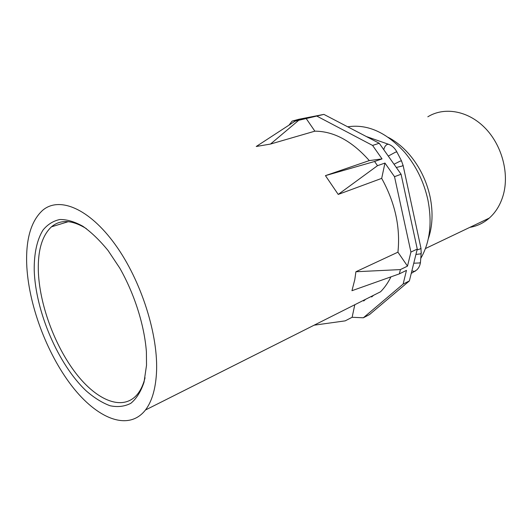 <?xml version="1.0" encoding="UTF-8"?>
<svg xmlns="http://www.w3.org/2000/svg" width="532" height="532" viewBox="0 0 532 532"><rect width="100%" height="100%" fill="white"/><g stroke="black" fill="none" stroke-linecap="round" stroke-linejoin="round"><path stroke-width="0.8" d="M390.927 276.886C388.087 282.692 384.636 287.659 380.56 291.775L145.449 410.012C128.385 431.791 96.917 418.604 71.7 385.786C46.377 352.862 28.13 303.539 26.68 263.606C25.908 238.569 31.228 220.807 42.64 210.313C59.072 196.268 88.817 208.078 115.038 244.321C141.273 280.411 158.809 335.892 156.441 373.69C155.404 389.657 151.74 401.76 145.449 410.012M289.095 125.027L292.121 121.11L302.775 119.042L295.18 121.116L256.238 146.493L270.495 144.059L314.871 131.171C333.863 131.244 351.998 141.053 369.288 160.597L325.444 175.64L338.219 194.426L381.69 178.373L384.949 163.058L394.518 176.684L410.923 252.068L407.499 266.12L400.403 269.584L355.908 271.746L354.791 279.646L351.951 290.705L399.379 273.86L406.468 270.369L403.13 284.075L363.349 317.79L352.131 317.278L345.182 320.863L314.106 325.192M292.121 121.11L298.864 119.274L323.895 114.393L379.236 143.261L401.075 174.237L417.261 249.069L409.387 280.903L369.541 314.552L363.349 317.79M365.637 299.277L363.675 300.992M352.131 317.278L354.804 304.723M400.403 269.584L399.379 273.86M355.908 271.746L397.929 252.175C400.529 227.363 395.116 202.758 381.69 178.373M34.214 269.997C34.055 253.491 37.021 239.593 43.072 229.984C47.641 224.424 53.22 220.933 59.817 219.517C66.906 219.41 74.586 221.658 82.859 226.26C91.318 232.225 99.717 240.311 108.062 250.525L119.793 268.135C134.51 294.016 144.391 325.278 146.4 351.838L146.519 365.278L144.046 382.142C140.927 391.552 136.531 398.601 130.859 403.283C124.614 406.528 117.678 407.346 110.051 405.743C102.217 402.837 94.29 397.903 86.27 390.94C58.181 364.526 35.431 311.366 34.214 269.997M295.18 121.116L323.895 114.393M403.13 284.075L409.387 280.903M410.923 252.068L417.261 249.069M317.125 116.249L372.58 145.435L379.236 143.261M372.58 145.435L382.036 158.902L374.581 161.482L377.514 165.678L384.949 163.058M394.518 176.684L401.075 174.237M373.604 295.273L371.629 296.982M407.499 266.12L397.929 252.175M338.219 194.426L377.514 165.678M325.444 175.64L374.581 161.482M382.036 158.902L369.288 160.597M314.871 131.171L306.1 118.397M270.495 144.059L298.499 120.478M86.417 228.68C72.113 219.849 60.462 219.237 51.464 226.832C42.241 235.49 37.858 250.02 38.311 270.416C39.248 303.792 54.537 345.521 75.83 373.231C97.05 400.882 123.278 411.688 137.569 394.072C140.854 389.943 143.347 384.51 145.05 377.773M347.695 126.809C367.565 123.83 386.618 132.415 404.872 152.551C416.243 166.15 423.924 181.931 427.894 199.906C432.33 222.861 429.962 242.353 420.779 258.379M428.26 238.895C432.596 226.246 433.201 212.208 430.089 196.793C426.584 180.9 419.788 166.942 409.707 154.905C403.216 147.351 396.101 141.519 388.353 137.422M427.828 116.801C444.047 106.726 467.502 110.457 484.519 127.447C501.55 144.378 509.417 172.554 503.425 194.453C500.692 204.255 495.984 212.128 489.3 218.073C483.575 223.054 477.091 226.147 469.862 227.35M415.379 271.067L414.647 271.44L411.861 270.908M420.553 261.219L420.46 262.336L419.668 262.941L413.763 263.22M421.271 252.228L421.178 253.318L420.38 253.91L415.931 254.429M420.872 247.846L420.978 248.331L420.021 248.969L417.041 249.954M403.09 165.306L402.132 166.044L396.32 167.487M401.574 160.99L400.33 161.043L394.032 164.242M396.932 152.059L395.675 152.072L388.28 156.089M366.368 136.544L388.52 144.278L387.402 144.338C385.58 145.17 384.377 146.958 383.791 149.718M51.464 226.832L68.342 221.658M425.447 248.544L489.3 218.073M388.52 144.278C392.051 145.562 394.811 148.076 396.812 151.813L401.454 160.764L403.143 165.578L420.978 248.331L421.178 253.318L420.46 262.336C420.054 265.475 418.81 268.022 416.722 269.977L411.236 273.421M374.209 294.967L373.437 295.413"/></g></svg>
